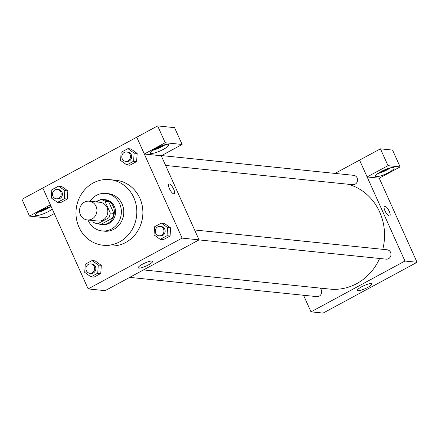 <?xml version="1.0" encoding="UTF-8"?>
<svg xmlns="http://www.w3.org/2000/svg" width="439" height="439" viewBox="0 0 439 439"><rect width="100%" height="100%" fill="white"/><g stroke="black" fill="none" stroke-linecap="round" stroke-linejoin="round"><path stroke-width="0.66" d="M80.408 214.797A9.422 8.687 95.9 0 1 81.138 205.249A9.422 8.687 95.9 0 1 89.199 201.194A9.422 8.687 95.9 0 1 96.876 211.455A9.422 8.687 95.9 0 1 87.273 219.939A9.422 8.687 95.9 0 1 80.408 214.797M89.199 201.194L100.097 202.313A9.422 8.687 95.9 0 1 107.774 212.575A9.422 8.687 95.9 0 1 98.171 221.058L87.273 219.939M100.531 199.608L104.169 199.981A12.16 11.211 95.9 0 1 108.598 201.572L113.899 213.37A12.16 11.211 95.9 0 1 112.357 218.199L101.371 224.137L97.738 223.764L108.724 217.826A12.16 11.211 95.9 0 0 110.266 212.997L104.965 201.199A12.16 11.211 95.9 0 0 100.531 199.608L96.256 201.918M92.547 220.477L93.304 222.172A12.16 11.211 95.9 0 0 97.738 223.764M99.894 199.954A12.561 11.579 -84.1 0 0 97.727 200.848A12.561 11.579 -84.1 0 0 96.114 201.902M98.627 223.857A12.561 11.579 -84.1 0 0 101.48 224.554A12.561 11.579 -84.1 0 0 114.288 213.244A12.561 11.579 -84.1 0 0 104.054 199.564A12.561 11.579 -84.1 0 0 101.118 199.668M104.054 199.564L105.267 199.685A12.561 11.579 95.9 0 1 115.501 213.37A12.561 11.579 95.9 0 1 102.693 224.68L101.48 224.554M112.357 218.199L108.724 217.826M108.598 201.572L104.965 201.199M113.899 213.37L110.266 212.997M88.052 220.016A18.844 17.368 -84.1 0 0 102.051 230.93A18.844 17.368 -84.1 0 0 121.257 213.963A18.844 17.368 -84.1 0 0 105.909 193.44A18.844 17.368 -84.1 0 0 96.421 195.366A18.844 17.368 -84.1 0 0 89.979 201.271M102.051 230.93L104.471 231.177A18.844 17.368 -84.1 0 0 123.683 214.21A18.844 17.368 -84.1 0 0 108.329 193.687L105.909 193.44M93.172 183.003A32.974 30.401 -84.1 0 0 76.408 218.523A32.974 30.401 -84.1 0 0 103.028 245.236A32.974 30.401 -84.1 0 0 136.639 215.544A32.974 30.401 -84.1 0 0 109.777 179.628A32.974 30.401 -84.1 0 0 93.172 183.003M109.777 179.628L115.83 180.253A32.974 30.401 95.9 0 1 142.697 216.169A32.974 30.401 95.9 0 1 109.081 245.862L103.028 245.236M136.754 137.204L42.808 187.996L88.157 288.911L182.108 238.114L136.754 137.204L157.65 125.916L174.568 127.656L182.125 144.475L161.25 155.763L144.332 154.023L136.776 137.204M57.487 202.395L60.516 202.708L67.293 199.043L67.853 190.905L61.625 186.427L58.601 186.12L51.818 189.785L51.264 197.923L57.487 202.395L64.27 198.73L64.824 190.592L58.601 186.12M126.8 164.921L129.829 165.234L136.606 161.568L137.166 153.425L130.937 148.953L127.914 148.64L121.131 152.306L120.577 160.449L126.8 164.921L133.582 161.256L134.136 153.118L127.914 148.64M160.257 239.37L163.286 239.683L170.069 236.017L170.623 227.879L164.4 223.402L161.371 223.094L154.588 226.76L154.034 234.898L160.257 239.37L167.039 235.705L167.594 227.567L161.371 223.094M90.95 276.85L93.973 277.157L100.756 273.492L101.31 265.354L95.087 260.881L92.058 260.568L85.281 264.234L84.722 272.372L90.95 276.85L97.727 273.184L98.281 265.041L92.058 260.568M173.745 193.808A5.498 1.805 -118.4 0 1 169.679 189.225A5.498 1.805 -118.4 0 1 168.927 184.067A5.498 1.805 -118.4 0 1 173.125 188.046A5.498 1.805 -118.4 0 1 174.157 193.736A5.498 1.805 -118.4 0 1 173.745 193.808M88.157 288.911L105.113 290.656L199.059 239.859L182.108 238.114M199.059 239.859L161.261 155.757M174.151 193.742A5.498 1.805 61.6 0 0 173.125 188.046A5.498 1.805 61.6 0 0 168.927 184.073M155.658 148.47A10.207 2.107 -24.2 0 1 168.905 144.689A10.207 2.107 -24.2 0 1 160.46 150.797A10.207 2.107 -24.2 0 1 150.286 153.057A10.207 2.107 -24.2 0 1 155.658 148.47M144.332 154.023L165.212 142.735L182.125 144.475M152.602 150.336A10.207 2.107 155.8 0 0 165.327 144.612M162.704 145.38A7.068 1.46 -24.2 0 1 154.918 148.881M165.212 142.735L157.65 125.916M142.39 264.256A7.875 1.624 -24.2 0 1 152.613 261.342A7.875 1.624 -24.2 0 1 146.094 266.05A7.875 1.624 -24.2 0 1 138.241 267.801A7.875 1.624 -24.2 0 1 142.39 264.256M52.296 209.112A10.207 2.107 -24.2 0 1 42.265 214.243A10.207 2.107 -24.2 0 1 35.46 215.143A10.207 2.107 -24.2 0 1 40.838 210.555A10.207 2.107 -24.2 0 1 51.149 206.56M50.37 204.826L29.506 216.109L46.424 217.848L54.304 213.584M37.781 212.416A10.207 2.107 155.8 0 0 50.507 206.698M47.884 207.466A7.068 1.46 -24.2 0 1 40.097 210.967M29.506 216.109L21.95 199.29L42.813 188.007M348.001 184.221A53.393 49.217 95.9 0 1 382.775 249.336M379.609 258.478A53.393 49.217 95.9 0 1 329.826 289.092L143.465 269.919M129.681 277.371L316.881 296.632A4.708 4.341 -84.1 0 0 320.909 294.602A4.708 4.341 -84.1 0 0 321.277 289.833A4.708 4.341 -84.1 0 0 319.894 288.072M161.607 155.571L353.697 175.337A4.708 4.341 95.9 0 1 357.538 180.467A4.708 4.341 95.9 0 1 352.736 184.709L165.624 165.454M194.62 229.976L387.16 249.786A4.708 4.341 95.9 0 1 390.995 254.916A4.708 4.341 95.9 0 1 386.194 259.158L198.993 239.897M335.023 173.41L380.443 148.837L392.576 150.089L400.132 166.908L379.258 178.196L367.125 176.944L388.005 165.657L400.132 166.908M303.541 295.26L310.993 311.838L404.939 261.04L367.147 176.95M387.961 168.56A7.068 1.46 -24.2 0 1 380.174 172.061M377.858 173.509A10.207 2.107 155.8 0 0 390.584 167.791M380.915 171.649A10.207 2.107 -24.2 0 1 394.162 167.868A10.207 2.107 -24.2 0 1 385.716 173.97A10.207 2.107 -24.2 0 1 375.543 176.237A10.207 2.107 -24.2 0 1 380.915 171.649M388.005 165.657L380.443 148.837M367.125 176.944L359.568 160.131M310.993 311.838L323.104 313.084L417.05 262.286L379.258 178.196M371.174 283.589A7.875 1.624 -24.2 0 1 371.811 283.896A7.875 1.624 -24.2 0 1 365.292 288.604A7.875 1.624 -24.2 0 1 357.445 290.355A7.875 1.624 -24.2 0 1 362.746 286.217A7.875 1.624 -24.2 0 1 371.174 283.589M417.05 262.286L404.939 261.04M389.311 215.988A5.498 1.805 -118.4 0 1 385.244 211.406A5.498 1.805 -118.4 0 1 384.493 206.248A5.498 1.805 -118.4 0 1 388.696 210.226A5.498 1.805 -118.4 0 1 389.722 215.917A5.498 1.805 -118.4 0 1 389.311 215.988M389.722 215.922A5.498 1.805 61.6 0 0 388.691 210.226A5.498 1.805 61.6 0 0 384.493 206.248M90.774 263.899L91.987 264.02A4.708 4.341 95.9 0 1 95.823 269.151A4.708 4.341 95.9 0 1 91.021 273.393L89.808 273.272A4.708 4.341 95.9 0 1 86.379 270.698A4.708 4.341 95.9 0 1 86.746 265.93A4.708 4.341 95.9 0 1 90.774 263.899A4.708 4.341 95.9 0 1 94.61 269.03A4.708 4.341 95.9 0 1 89.808 273.272M93.973 277.157L100.756 273.492L101.31 265.354L98.281 265.041M101.31 265.354L95.087 260.881M100.756 273.492L97.727 273.184M160.087 226.42L161.3 226.546A4.708 4.341 95.9 0 1 165.135 231.677A4.708 4.341 95.9 0 1 160.334 235.919L159.121 235.792A4.708 4.341 95.9 0 1 155.691 233.224A4.708 4.341 95.9 0 1 156.059 228.45A4.708 4.341 95.9 0 1 160.087 226.42A4.708 4.341 95.9 0 1 163.923 231.551A4.708 4.341 95.9 0 1 159.121 235.792M163.286 239.683L170.069 236.017L170.623 227.879L167.594 227.567M170.623 227.879L164.4 223.402M170.069 236.017L167.039 235.705M57.317 189.445L58.524 189.571A4.708 4.341 95.9 0 1 62.365 194.702A4.708 4.341 95.9 0 1 57.564 198.944L56.351 198.818A4.708 4.341 95.9 0 1 52.916 196.249A4.708 4.341 95.9 0 1 53.284 191.475A4.708 4.341 95.9 0 1 57.317 189.445A4.708 4.341 95.9 0 1 61.153 194.576A4.708 4.341 95.9 0 1 56.351 198.818M60.516 202.708L67.293 199.043L67.853 190.905L64.824 190.592M67.853 190.905L61.625 186.427M67.293 199.043L64.27 198.73M126.624 151.971L127.837 152.097A4.708 4.341 95.9 0 1 131.678 157.228A4.708 4.341 95.9 0 1 126.871 161.47L125.664 161.343A4.708 4.341 95.9 0 1 122.229 158.775A4.708 4.341 95.9 0 1 122.596 154.001A4.708 4.341 95.9 0 1 126.624 151.971A4.708 4.341 95.9 0 1 130.465 157.102A4.708 4.341 95.9 0 1 125.664 161.343M129.829 165.234L136.606 161.568L137.166 153.425L134.136 153.118M137.166 153.425L130.937 148.953M136.606 161.568L133.582 161.256"/></g></svg>
